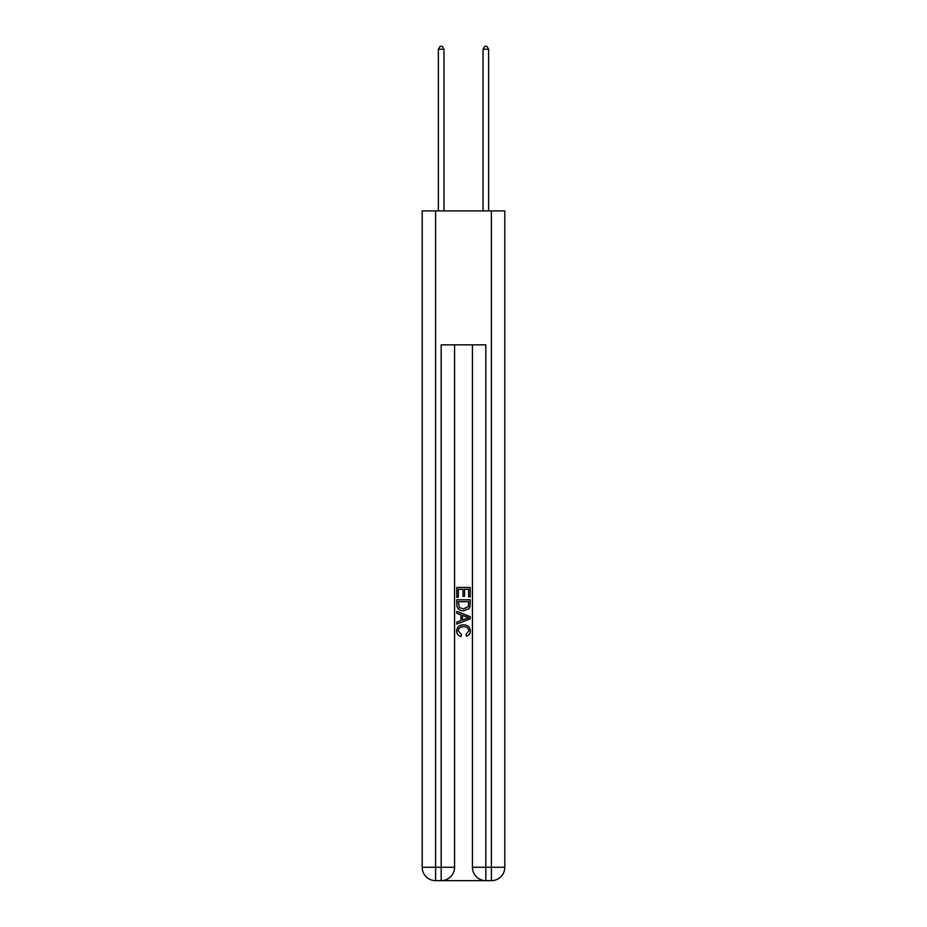 <?xml version="1.0" encoding="UTF-8"?>
<svg xmlns="http://www.w3.org/2000/svg" width="927" height="927" viewBox="0 0 927 927"><rect width="100%" height="100%" fill="white"/><g stroke="black" fill="none" stroke-linecap="round" stroke-linejoin="round"><path stroke-width="1.39" d="M442.179 880.65L484.821 880.65M435.597 210.892L435.597 867.255L441.171 867.255L441.171 880.65A13.395 13.395 0 0 0 454.566 867.255L454.566 344.844L454.566 867.255A13.395 13.395 0 0 1 441.171 880.65L435.597 880.65A13.395 13.395 0 0 1 422.202 867.255L422.202 210.892L504.798 210.892L504.798 867.255L491.403 867.255L491.403 210.892M485.829 880.65L485.829 867.255L472.434 867.255A13.395 13.395 0 0 0 485.829 880.65L491.403 880.65L491.403 867.255L485.829 867.255L485.829 344.844L441.171 344.844L441.171 867.255L454.566 867.255M472.434 867.255L472.434 344.844M491.403 880.65A13.395 13.395 0 0 0 504.798 867.255M456.802 597.208L456.802 587.417L470.198 587.417L470.198 596.861L468.656 596.861L468.656 589.305L464.531 589.305L464.531 596.339L462.99 596.339L462.99 589.305L458.344 589.305L458.344 597.208L456.802 597.208M456.802 604.578L456.802 599.781L470.198 599.781L470.001 606.721L469.05 608.68L463.57 610.766C459.294 610.789 457.034 608.726 456.802 604.578M458.344 601.669L459.294 607.591L463.604 608.877L468.378 606.594L468.656 601.669L458.344 601.669M456.802 613.35L456.802 611.345L470.198 616.664L470.198 618.796L456.802 624.114L456.802 622.11L460.928 620.58L460.928 614.868L456.802 613.35M466.177 616.814L462.469 615.435L462.469 620.012L468.656 617.73L466.177 616.814M458.181 630.881L461.53 634.636L461.09 636.536C458.251 635.795 456.768 633.964 456.629 631.067C456.988 626.953 459.317 624.879 463.604 624.856C467.718 624.937 469.977 627 470.371 631.02C470.302 633.674 469.004 635.389 466.478 636.189L466.072 634.3L468.819 630.928C468.425 628.043 466.687 626.64 463.604 626.745C460.476 626.582 458.656 627.961 458.181 630.881M443.963 210.892L443.963 49.247L438.378 49.247L438.378 210.892M438.378 49.247L440.058 46.35L442.295 46.35L443.963 49.247M488.622 210.892L488.622 49.247L483.037 49.247L483.037 210.892M483.037 49.247L484.705 46.35L486.942 46.35L488.622 49.247M435.597 880.65L435.597 867.255L422.202 867.255"/></g></svg>
